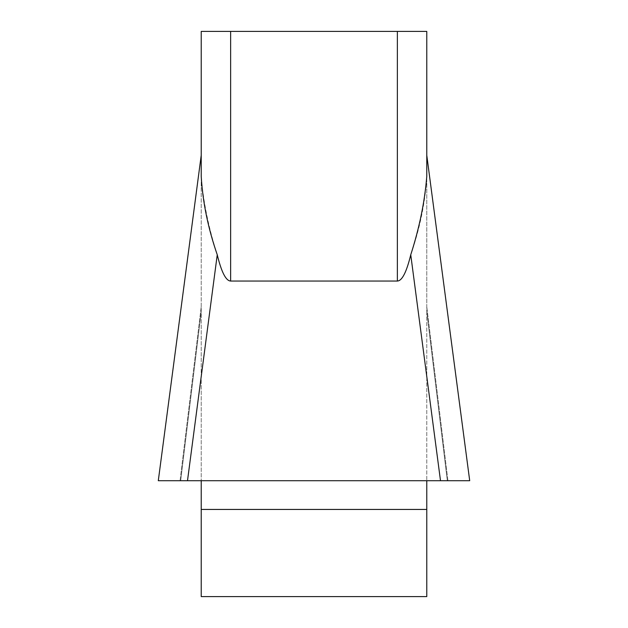 <?xml version="1.0" encoding="UTF-8"?>
<svg xmlns="http://www.w3.org/2000/svg" width="628" height="628" viewBox="0 0 628 628"><rect width="100%" height="100%" fill="white"/><g stroke="black" fill="none" stroke-linecap="round" stroke-linejoin="round"><path stroke-width="0.47" stroke-dasharray="3.14 2.35" d="M469.673 480.467L426.781 154.731L426.781 311.857L426.781 176.303C425.321 201.871 419.983 228.027 410.751 254.78C406.544 272.12 402.077 280.873 397.359 281.038L230.641 281.038C225.923 280.873 221.456 272.12 217.249 254.78C208.59 227.838 203.244 201.682 201.219 176.303L201.219 155.281L158.366 480.718L180.055 480.718L158.366 480.718L201.219 155.281L201.219 480.718L201.219 154.731L158.327 480.467M201.219 509.441L201.219 480.718L426.781 480.718L426.781 596.6L201.219 596.6L201.219 509.441L426.781 509.441M426.781 311.857L426.781 480.718L426.781 311.857L447.324 480.718L469.634 480.718L447.324 480.718L426.781 311.857M230.641 281.038L230.641 31.4L397.359 31.4L397.359 281.038M426.781 31.4L397.359 31.4M230.641 31.4L201.219 31.4M180.055 480.718L201.219 306.754L180.055 480.718L469.705 480.718M410.751 254.78L440.503 480.718L426.781 480.718L447.324 480.718M426.781 480.718L201.219 480.718M158.295 480.718L187.497 480.718L217.249 254.78M180.676 480.718L201.219 311.857L180.676 480.718M447.945 480.718L426.781 306.754L447.945 480.718M469.634 480.718L426.781 155.281L469.634 480.718"/><path stroke-width="0.94" d="M469.673 480.467L426.781 155.281L426.781 31.4L426.781 176.303C424.756 201.682 419.41 227.838 410.751 254.78C406.544 272.12 402.077 280.873 397.359 281.038L230.641 281.038C225.923 280.873 221.456 272.12 217.249 254.78C208.017 228.027 202.679 201.871 201.219 176.303L201.219 31.4L201.219 155.281L158.327 480.467M201.219 480.718L201.219 596.6L426.781 596.6L426.781 480.718M201.219 31.4L426.781 31.4M469.705 480.718L158.295 480.718M217.249 254.78L187.497 480.718L158.366 480.718M469.618 480.718L158.382 480.718L469.634 480.718L440.503 480.718L410.751 254.78M447.324 480.718L180.055 480.718M397.359 281.038L397.359 31.4M230.641 31.4L230.641 281.038M426.781 509.441L201.219 509.441"/></g></svg>
